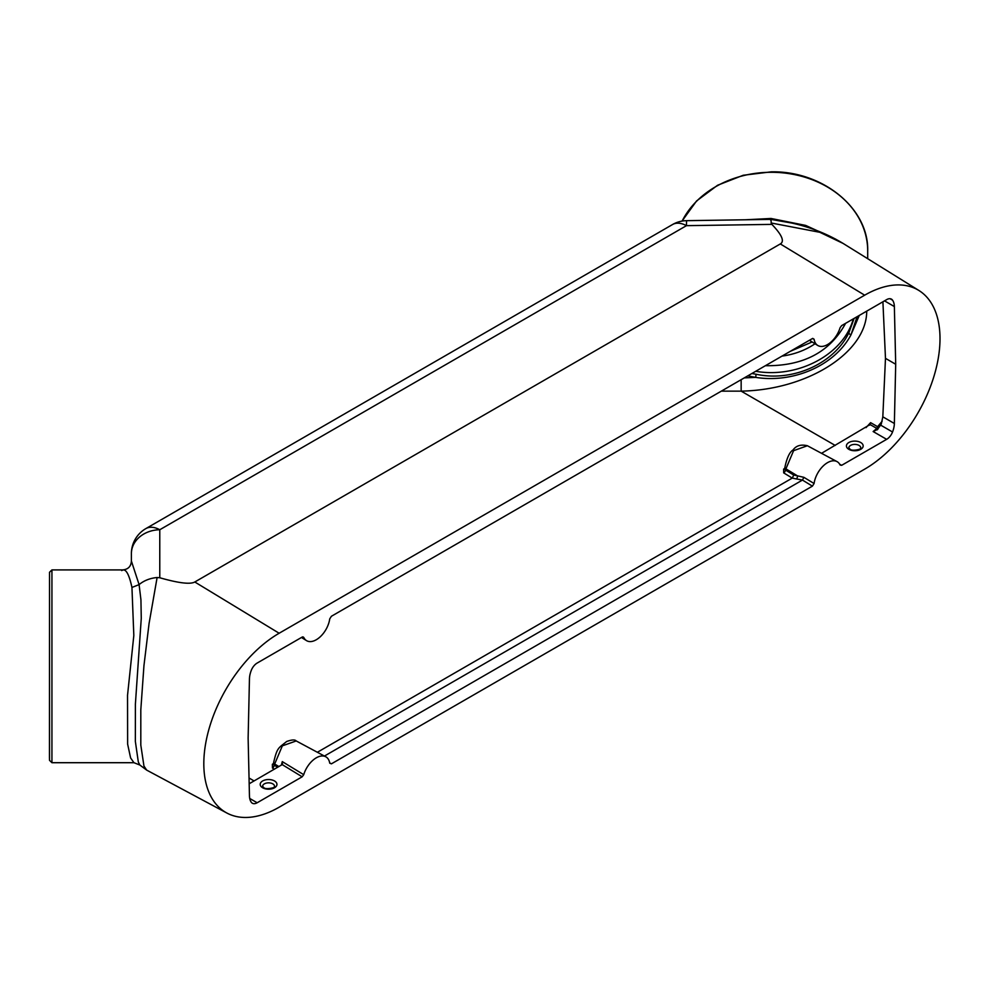 <?xml version="1.0" encoding="UTF-8"?>
<svg xmlns="http://www.w3.org/2000/svg" width="989" height="989" viewBox="0 0 989 989"><rect width="100%" height="100%" fill="white"/><g stroke="black" fill="none" stroke-linecap="round" stroke-linejoin="round"><path stroke-width="1.48" d="M812.13 341.959L790.285 351.33M755.695 371.295C798.308 378.663 843.877 354.198 853.284 318.891M854.137 318.396L848.859 332.798A2.312 1.187 27.2 0 0 850.985 334.826L857.092 316.69M848.859 332.798C834.419 362.938 793.697 382.286 756.103 374.25L751.863 373.508M756.103 374.25L755.695 377.39C793.994 383.448 835.075 365.102 850.985 334.826L859.28 315.429M721.327 391.137L741.157 391.137L741.157 379.689M273.545 764.398A2.411 1.459 57.5 0 1 272.371 764.262L272.445 768.045L274.373 769.219M277.686 767.303L274.188 765.177A2.411 1.422 -58.7 0 1 272.445 768.045M274.188 765.177L274.151 763.285L274.188 765.177L282.347 745.842L296.23 740.946M324.441 756.053L802.45 480.073L812.402 486.143L814.083 483.522L803.909 477.341L797.394 475.82A2.411 1.78 101.6 0 1 796.182 478.899L792.251 478.095L793.734 475.054L785.427 470.01A2.411 1.422 -58.7 0 1 783.684 472.89L792.251 478.095L317.37 752.27M785.427 470.01L785.402 468.118L785.427 470.01L793.586 450.675L807.395 445.742C800.954 444.209 796.17 445.619 793.054 449.97C789.63 451.973 786.885 457.845 784.833 467.587A2.411 1.385 2.5 0 0 785.501 468.588L797.394 475.82L793.734 475.054M784.784 469.231A2.411 1.459 57.5 0 1 783.609 469.095L783.684 472.89M835.198 445.433L741.157 391.137C807.766 389.901 866.723 352.331 866.723 311.127M878.22 428.089A2.411 1.966 6.6 0 1 876.798 428.422L873.139 431.538L877.799 429.288L878.22 428.089L877.589 426.679L876.798 428.422L870.085 424.541L821.538 453.321M882.139 421.265L877.589 426.679L870.604 422.649L866.03 427.631M49.537 572.26L49.45 757.29L49.537 760.368L51.935 762.704L51.935 569.911L49.537 572.26L49.537 760.368M249.179 783.77L282.199 764.596L302.164 776.798L257.177 802.759L249.735 798.469M302.164 776.798L303.734 774.684L282.285 761.617L281.346 765.189M282.285 761.617L282.458 764.126M796.182 478.899L802.45 480.073L803.909 477.341M869.64 425.183L870.604 422.649M877.218 429.844L881.31 423.984L882.818 416.814L885.476 358.352L882.905 301.793M890.051 298.715L892.548 300.162A9.643 5.563 120 0 0 891.46 299.148A9.643 5.563 120 0 0 886.651 299.63L841.664 325.604L840.094 327.705A19.285 11.126 -60 0 1 817.718 345.433A19.285 11.126 -60 0 1 814.083 339.227L812.402 338.559L331.414 616.258L329.733 618.867A19.285 11.126 120 0 1 320.312 636.718A19.285 11.126 120 0 1 306.466 640.588A19.285 11.126 120 0 1 303.734 637.373L302.164 637.077L257.177 663.05A9.643 5.563 120 0 0 251.268 670.394A19.285 11.126 -60 0 0 249.451 678.911L248.128 738.128L249.451 795.824A19.285 11.126 -60 0 0 251.268 802.24A9.643 5.563 120 0 0 252.356 803.241A9.643 5.563 120 0 0 257.177 802.759M302.869 636.854L303.734 637.373L302.164 637.077M303.734 774.684A19.285 11.126 -60 0 1 325.752 756.758A19.285 11.126 -60 0 1 329.733 763.174L331.414 763.842L329.683 762.89M329.733 763.174L331.414 763.842L812.402 486.143M840.094 465.015L841.664 465.312L840.094 465.015A19.285 11.126 120 0 0 836.991 461.591A19.285 11.126 120 0 0 823.268 465.906A19.285 11.126 120 0 0 814.083 483.522M839.673 464.237L841.664 465.312L886.651 439.339A9.643 5.563 120 0 0 892.548 431.995L880.779 425.208M892.548 300.162A19.285 11.126 -60 0 1 894.365 306.565L895.7 364.261L894.365 423.49A19.285 11.126 -60 0 1 892.548 431.995M895.7 364.261L885.476 358.352M812.735 338.399L814.083 339.227L812.402 338.559M864.67 295.192A106.528 61.503 -60 0 1 918.917 290.494A106.528 61.503 -60 0 1 933.999 376.179A106.528 61.503 -60 0 1 864.67 469.157L279.145 807.209A106.528 61.503 -60 0 1 226.877 813.032A106.528 61.503 -60 0 1 209.285 728.015A106.528 61.503 -60 0 1 279.145 633.244L864.67 295.192L780.321 243.937L194.796 581.989C190.358 584.548 178.688 583.139 159.773 577.761L159.773 529.745L686.453 225.665L686.551 220.671A28.916 28.916 0 0 0 672.532 224.54L145.853 528.608A28.916 16.702 60 0 1 159.773 529.745A28.916 23.921 0 0 0 131.389 553.655L131.389 561.035L131.389 553.655A28.916 28.916 0 0 1 145.853 528.608M157.115 577.514L149.067 623.515L143.949 665.646L140.809 709.842L140.809 745.1L143.949 766.03L146.656 770.085L139.857 765.041L138.324 762.012L135.357 741.453L135.394 704.094L141.266 618.36L140.933 599.754L139.09 584.598C144.011 580.555 150.007 578.194 157.115 577.514L159.773 577.761M121.746 570.604C125.529 567.921 128.929 573.533 131.945 587.441L133.824 635.47L127.532 695.316L127.63 744.124L130.61 757.957L133.948 762.704L139.857 765.029M139.09 584.598L131.389 561.035C131.03 566.512 128.088 569.479 122.549 569.911L51.935 569.911M131.945 587.441L139.041 584.647M835.717 239.153L805.639 225.405L771.024 218.47L770.567 220.04M672.532 224.54A28.916 16.702 -120 0 1 686.453 225.665L771.877 224.379L771.173 222.995L819.844 232.304L843.061 243.405C827.348 233.899 810.226 227.111 791.682 223.032L770.839 219.385L686.551 220.671M771.173 222.995C771.123 219.607 770.913 218.618 770.567 220.015M771.024 218.47L745.31 219.781M771.877 224.379C781.928 234.863 784.747 241.378 780.321 243.937M782.002 356.102C794.328 354.433 805.33 350.316 815.023 343.764M845.595 323.329C830.018 352.072 803.278 366.19 765.375 365.707M747.783 375.869L755.695 377.39L744.284 377.885M273.557 763.52L272.371 764.262M784.796 468.353L783.609 469.095M262.617 786.354A5.959 3.449 180 0 1 266.239 783.127A5.959 3.449 180 0 1 272.791 783.857A5.959 3.449 180 0 1 274.534 786.354L274.225 786.947C277.192 786.91 266.128 790.199 263.853 787.677L262.617 786.354M254.086 780.927L249.043 778.022M325.752 756.758L296.144 740.909C294.945 739.488 291.78 739.685 286.637 741.503C278.502 748.29 277.266 746.93 273.594 762.729A2.411 1.385 2.5 0 0 273.594 762.729A2.411 1.385 2.5 0 0 274.25 763.755L278.935 766.586M784.833 467.525A2.411 1.385 2.5 0 0 784.833 467.587L784.895 469.169M859.008 445.409A5.959 3.449 180 0 1 860.764 447.906L860.442 448.499C863.409 448.45 852.345 451.75 850.083 449.216L848.834 447.906A5.959 3.449 180 0 1 852.469 444.667A5.959 3.449 180 0 1 859.008 445.409M274.497 780.951A8.369 4.834 0 0 0 262.654 780.951A8.369 4.834 0 0 0 262.654 787.788A8.369 4.834 0 0 0 274.497 787.788A8.369 4.834 0 0 0 274.497 780.951M848.871 449.34A8.369 4.834 0 0 0 862.878 447.176A8.369 4.834 0 0 0 852.629 441.255A8.369 4.834 0 0 0 848.871 449.34M873.139 431.538L886.651 439.339M894.365 423.49L882.818 416.814M884.5 300.866L894.365 306.565M682.126 221.066A96.403 78.712 -0 0 1 771.296 172.284A96.403 78.712 -0 0 1 867.699 250.996C868.96 208.456 822.638 170.751 771.296 171.839L743.221 175.263L717.569 185.264L696.553 200.977L682.027 221.091M279.145 633.244L194.796 581.989M273.594 762.729L273.656 764.336M301.46 637.485L306.466 640.588M807.395 445.742L836.991 461.591M809.422 340.278L817.718 345.433M133.948 762.704L51.935 762.704M867.699 250.996L867.699 258.685M918.917 290.494L843.048 243.393M226.877 813.032L146.656 770.097"/></g></svg>

